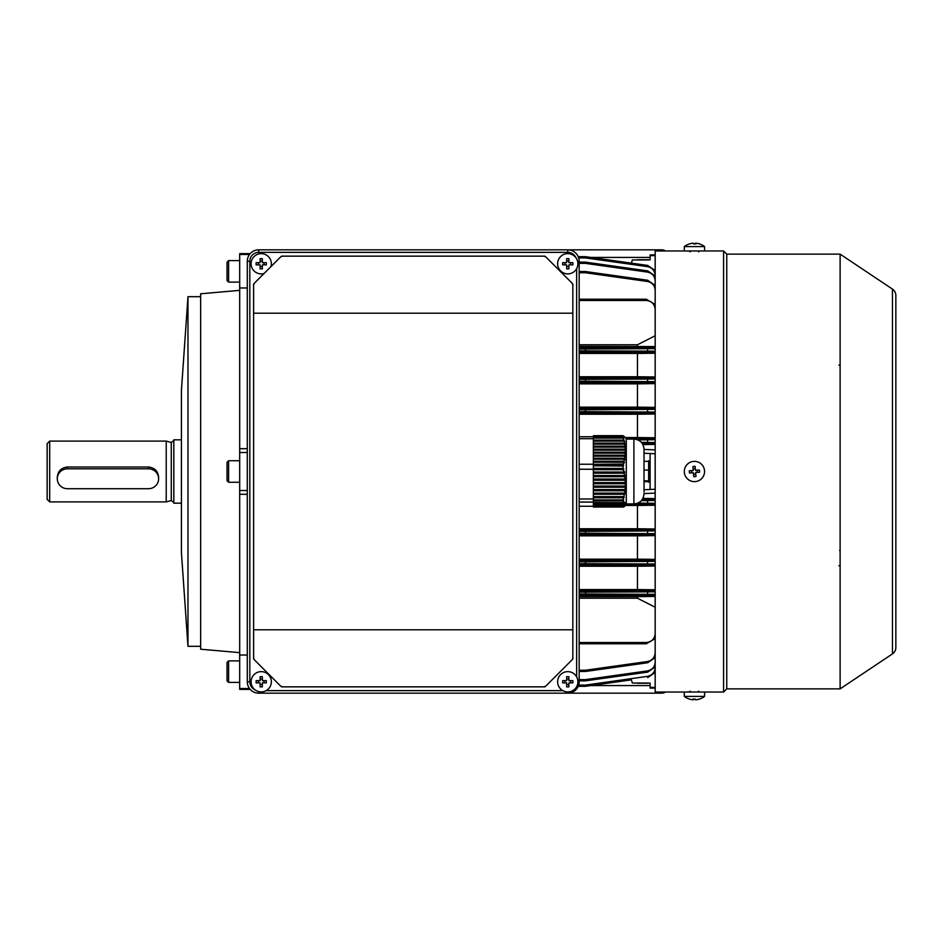 <?xml version="1.0" encoding="UTF-8"?>
<svg xmlns="http://www.w3.org/2000/svg" width="943" height="943" viewBox="0 0 943 943"><rect width="100%" height="100%" fill="white"/><g stroke="black" fill="none" stroke-linecap="round" stroke-linejoin="round"><path stroke-width="1.41" d="M270.947 266.61A10.137 10.137 0 0 0 261.223 253.62A10.137 10.137 0 0 0 251.086 263.757A10.137 10.137 0 0 0 264.075 273.482M256.142 262.649A16.114 8.051 90 0 0 256.119 263.757A16.114 8.051 90 0 0 256.142 264.877L260.115 264.877L260.115 268.849A16.114 8.051 0 0 0 262.343 268.849L262.343 264.877L266.315 264.877A16.114 8.051 -90 0 0 266.327 263.757A16.114 8.051 -90 0 0 266.315 262.649L262.343 262.649L262.343 258.677A16.114 8.051 180 0 0 260.115 258.677L260.115 262.649L256.142 262.649M264.016 262.649L264.016 264.877M262.343 266.551L260.115 266.551M258.429 264.877L258.429 262.649M260.115 260.963L262.343 260.963M57.287 478.761A10.137 9.949 180 0 0 67.413 488.71L148.487 488.71A10.137 9.949 180 0 0 158.624 478.761A10.137 9.949 180 0 0 148.487 468.812L67.413 468.812A10.137 9.949 180 0 0 57.287 478.761L57.287 477.311C57.877 471.158 61.26 467.728 67.413 467.021L148.487 467.021C154.64 467.716 158.023 471.146 158.624 477.311L158.624 478.761M49.684 501.9L47.15 499.366L47.15 443.634L49.684 441.1L49.684 501.9L166.216 501.9L166.216 441.1L49.684 441.1M181.421 503.173L173.818 503.173L173.818 439.827L181.421 439.827M637.374 259.749L648.654 259.749M661.503 692.032L661.503 693.176A7.603 7.603 0 0 0 665.51 692.032A7.603 7.603 0 0 1 661.503 693.176L258.688 693.176A11.399 11.399 0 0 1 247.29 681.777L247.29 261.223A11.399 11.399 0 0 1 258.688 249.824L567.769 249.824A11.399 11.399 0 0 1 579.167 261.223A11.399 11.399 0 0 0 567.769 249.824L661.503 249.824A7.603 7.603 0 0 1 665.51 250.968M544.971 256.154L281.497 256.154M253.62 284.032L253.62 629.794L572.837 629.794L572.837 658.968M253.62 629.794L253.62 658.968M281.497 686.846L544.971 686.846M572.837 629.794L572.837 284.032M227.027 474.577L227.027 462.318L228.607 460.738L228.607 482.262L227.027 480.682L227.027 474.577M227.027 477.252L227.027 469.543M577.906 681.777A10.137 10.137 0 0 0 567.769 671.64A10.137 10.137 0 0 0 557.631 681.777A10.137 10.137 0 0 0 567.769 691.914A10.137 10.137 0 0 0 577.906 681.777L579.167 681.777A11.399 11.399 0 0 1 567.769 693.176L567.769 691.914M562.688 680.657A16.114 8.051 90 0 0 562.665 681.777A16.114 8.051 90 0 0 562.688 682.885L566.66 682.885L566.66 686.858A16.114 8.051 0 0 0 568.888 686.858L568.888 682.885L572.861 682.885A16.114 8.051 -90 0 0 572.872 681.777A16.114 8.051 -90 0 0 572.861 680.657L568.888 680.657L568.888 676.685A16.114 8.051 180 0 0 566.66 676.685L566.66 680.657L562.688 680.657M570.562 680.657L570.562 682.885M568.888 684.571L566.66 684.571M564.975 682.885L564.975 680.657M566.66 678.984L568.888 678.984M271.36 681.777A10.137 10.137 0 0 0 261.223 671.64A10.137 10.137 0 0 0 251.086 681.777A10.137 10.137 0 0 0 261.223 691.914A10.137 10.137 0 0 0 271.36 681.777M256.142 680.657A16.114 8.051 90 0 0 256.119 681.777A16.114 8.051 90 0 0 256.142 682.885L260.115 682.885L260.115 686.858A16.114 8.051 0 0 0 262.343 686.858L262.343 682.885L266.315 682.885A16.114 8.051 -90 0 0 266.327 681.777A16.114 8.051 -90 0 0 266.315 680.657L262.343 680.657L262.343 676.685A16.114 8.051 180 0 0 260.115 676.685L260.115 680.657L256.142 680.657M264.016 680.657L264.016 682.885M262.343 684.571L260.115 684.571M258.429 682.885L258.429 680.657M260.115 678.984L262.343 678.984M689.298 243.942A16.114 1.096 59.9 0 1 689.321 243.931A16.467 16.467 0 0 0 684.312 246.594L684.312 250.968L704.574 250.968L704.574 246.594A16.467 16.467 0 0 0 699.565 243.931A16.114 1.096 -59.9 0 0 699.565 243.931A16.114 1.096 -59.9 0 0 699.529 243.919A16.114 1.096 -59.9 0 0 699.506 243.931M684.335 246.594L704.574 246.594M689.321 243.931A16.114 1.096 59.9 0 1 689.357 243.919A16.114 1.096 59.9 0 1 689.463 243.954A16.432 16.373 -90 0 1 693.423 243.188A16.432 1.297 90 0 1 693.73 243.954A16.114 13.909 -7.8 0 1 695.958 243.954A16.432 1.297 -90 0 0 695.639 243.188A16.432 16.373 90 0 0 695.462 243.188A16.432 1.297 -90 0 0 695.156 243.931M693.246 243.2L693.246 243.188A16.432 16.373 90 0 0 689.38 243.931M694.437 243.931A16.114 13.909 7.8 0 0 693.73 243.931M695.639 243.942L695.639 243.188A16.432 16.373 -90 0 1 699.6 243.954M695.462 243.931L695.462 243.188M181.421 471.5L181.421 390.426L187.975 296.691L187.975 646.309L181.421 552.574L181.421 471.5M239.687 652.639L200.647 649.22L200.647 293.78L239.687 290.361M247.29 448.703L239.687 448.703L239.687 490.501L247.29 490.501M239.687 452.499L247.29 452.499M247.29 655.031L239.687 655.031L239.687 688.543L249.518 688.543M239.687 688.543L239.687 689.38L250.19 689.38M239.687 490.501L239.687 494.297L247.29 494.297M250.19 253.62L239.687 253.62L239.687 254.457L249.518 254.457M239.687 254.457L239.687 287.969L247.29 287.969M239.687 655.031L239.687 494.297M239.687 448.703L239.687 287.969M838.893 365.13L840.119 365.283M839.576 550.5A1.261 0.931 -0 0 0 840.119 549.745M839.576 566.012A1.261 1.108 180 0 0 840.119 565.105A1.261 0.613 180 0 1 838.893 565.717M625.233 437.458L623.064 435.666L593.359 435.666L593.359 436.326L623.111 436.326L623.087 437.328L593.359 437.328L593.359 438.118L623.229 438.118L623.889 438.884L623.087 437.328M623.229 438.118L623.806 440.122L593.359 440.122L593.359 441.135L624.066 441.135L624.749 441.902L623.806 440.122M624.066 441.135L624.514 443.139L593.359 443.139L593.359 444.153L624.702 444.153L625.409 444.919L624.514 443.139M624.702 444.153L625.009 446.157L593.359 446.157L593.359 447.159L625.115 447.159L625.846 447.937L625.009 446.157M625.115 447.159L625.268 449.174L593.359 449.174L593.359 450.176L625.292 450.176L626.022 450.954L625.268 449.174M625.292 450.176L625.28 452.192L593.359 452.192L593.359 453.194L625.233 453.194L625.952 453.972L625.28 452.192M625.233 453.194L625.044 455.21L593.359 455.21L593.359 456.212L624.914 456.212L625.633 456.978L625.044 455.21M624.914 456.212L624.584 458.227L593.359 458.227L593.359 459.229L624.372 459.229L625.068 459.995L624.584 458.227M624.372 459.229L623.889 461.233L593.359 461.233L593.359 462.247L623.618 462.247L624.29 463.013L623.889 461.233M623.618 462.247L623.075 464.333L593.359 464.333L593.359 465.783L623.311 466.031L623.075 464.333M623.111 465.783L623.087 468.376L593.359 468.376L593.359 469.249L579.167 469.249M623.229 469.685L623.806 472.03L593.359 472.03L593.359 469.685L623.229 469.685L623.889 469.201L623.087 468.376M624.066 473.197L624.514 475.543L593.359 475.543L593.359 473.197L624.066 473.197L624.749 472.714L624.49 471.547L623.806 472.03M624.702 476.71L625.009 479.044L593.359 479.044L593.359 476.71L624.702 476.71L625.409 476.227L625.221 475.06L624.514 475.543M625.115 480.223L625.268 482.557L593.359 482.557L593.359 480.223L625.115 480.223L625.846 479.739L625.728 478.561L625.009 479.044M625.292 483.735L625.28 486.069L593.359 486.069L593.359 483.735L625.292 483.735L626.022 483.24L625.999 482.073L625.268 482.557M625.233 487.236L625.044 489.582L593.359 489.582L593.359 487.236L625.233 487.236L626.011 485.586L625.28 486.069M624.914 490.749L624.584 493.095L593.359 493.095L593.359 490.749L624.914 490.749L625.633 490.266L625.763 489.099L625.044 489.582M624.372 494.262L623.889 496.596L593.359 496.596L593.359 494.262L624.372 494.262L625.28 492.611L624.584 493.095M623.618 497.774L623.064 499.908L593.359 499.908L593.359 497.774L623.618 497.774L623.889 496.596M623.064 499.908L593.359 500.061L593.359 500.792L623.311 500.792L623.665 499.625L623.075 500.061M623.111 500.957L623.087 502.548L593.359 502.548L593.359 500.957L623.311 500.792M623.229 503.067L593.359 503.397L623.229 503.067L623.547 501.652L623.087 502.548M624.066 503.562L593.359 503.892L624.066 503.562L624.49 502.147L623.806 503.397M624.702 504.057L593.359 504.387L624.702 504.057L625.221 502.643L624.514 503.892M625.115 504.552L593.359 504.882L625.115 504.552L625.728 503.138L625.009 504.387M625.292 505.047L593.359 505.377L625.292 505.047L625.999 503.633L625.268 504.882M624.914 506.037L593.359 506.367L625.233 505.542L593.359 505.542L625.233 505.542L626.011 504.128L625.28 505.377M624.372 506.532L593.359 506.532L624.466 506.367M623.618 507.028L593.359 507.028L623.712 506.863M593.359 436.326L593.359 437.328M623.064 464.074L593.359 464.333M593.359 465.783L593.359 468.376M593.359 459.229L593.359 461.233M593.359 462.247L593.359 464.074M593.359 456.212L593.359 458.227M593.359 453.194L593.359 455.21M593.359 450.176L593.359 452.192M593.359 447.159L593.359 449.174M593.359 444.153L593.359 446.157M593.359 441.135L593.359 443.139M593.359 438.118L593.359 440.122M625.916 504.293L655.173 504.705M593.359 469.201L623.889 469.201M593.359 472.714L624.749 472.714M593.359 473.197L593.359 472.03M593.359 476.227L625.409 476.227M593.359 476.71L593.359 475.543M593.359 479.739L625.846 479.739M593.359 480.223L593.359 479.044M593.359 483.24L626.022 483.24M593.359 483.735L593.359 482.557M593.359 486.753L625.952 486.753M593.359 487.236L593.359 486.069M593.359 490.266L625.633 490.266M593.359 490.749L593.359 489.582M593.359 493.778L625.068 493.778M593.359 494.262L593.359 493.095M593.359 497.291L624.29 497.291M593.359 497.774L593.359 496.596M623.547 437.882L593.359 437.882M624.49 440.9L593.359 440.9M625.221 443.917L593.359 443.917M625.728 446.935L593.359 446.935M625.999 449.941L593.359 449.941M626.011 452.958L593.359 452.958M625.763 455.976L593.359 455.976M625.28 458.993L593.359 458.993M624.572 462.011L593.359 462.011M623.665 465.029L593.359 465.029M623.064 435.666L593.359 435.772M593.359 464.239L579.167 464.239M644.022 452.499L644.022 453.948M633.896 439.073L633.896 503.927L626.293 503.927L626.293 439.073L633.896 439.073C640.049 439.674 643.421 443.045 644.022 449.21L644.022 492.093M593.359 438.695L579.167 438.695M593.359 436.75L579.167 436.75M593.359 506.25L579.167 506.25M593.359 502.065L579.167 502.065M593.359 498.988L579.167 498.988M227.027 262.708L227.027 280.543L227.027 262.708M227.027 680.292L227.027 662.988M227.027 672.701L227.027 667.184M577.906 263.757A10.137 10.137 0 0 0 567.769 253.62A10.137 10.137 0 0 0 557.631 263.757A10.137 10.137 0 0 0 567.769 273.894A10.137 10.137 0 0 0 577.906 263.757M562.688 262.649A16.114 8.051 90 0 0 562.665 263.757A16.114 8.051 90 0 0 562.688 264.877L566.66 264.877L566.66 268.849A16.114 8.051 0 0 0 568.888 268.849L568.888 264.877L572.861 264.877A16.114 8.051 -90 0 0 572.872 263.757A16.114 8.051 -90 0 0 572.861 262.649L568.888 262.649L568.888 258.677A16.114 8.051 180 0 0 566.66 258.677L566.66 262.649L562.688 262.649M570.562 262.649L570.562 264.877M568.888 266.551L566.66 266.551M564.975 264.877L564.975 262.649M566.66 260.963L568.888 260.963M637.374 683.251L648.654 683.251M698.244 692.021L685.573 692.032M892.467 653.888L892.467 289.112A7.603 7.603 0 0 1 895.85 295.43L895.85 647.57A7.603 7.603 0 0 1 892.467 653.888L840.119 688.873L726.747 688.873L723.576 692.032L723.576 250.968L655.173 250.968L655.173 692.032L684.312 692.032L684.312 696.405A16.467 16.467 0 0 0 689.321 699.069A16.114 1.096 120.1 0 0 689.357 699.081A16.114 1.096 120.1 0 0 689.38 699.069M723.576 692.032L684.312 692.032M726.747 688.873L726.747 254.127L723.576 250.968M840.119 688.873L840.119 254.127L726.747 254.127M892.467 289.112L840.119 254.127M687.482 691.926L689.887 691.867M689.404 251.121L687.553 251.086M644.022 470.074L648.654 470.074L648.654 482.274M644.022 480.847L648.654 480.847M648.654 460.726L648.654 470.074M572.837 658.014L572.095 659.805L545.797 686.103L544.005 686.846M253.62 658.014L254.362 659.805L280.66 686.103L282.452 686.846M544.005 256.154L545.797 256.897L572.095 283.195L572.837 284.986M282.452 256.154L280.66 256.897L254.362 283.195L253.62 284.986M253.62 313.206L572.837 313.206M575.925 257.745A8.864 8.864 0 0 0 567.769 252.359L567.769 249.824A11.399 11.399 0 0 1 579.167 261.223L579.167 681.777A11.399 11.399 0 0 1 567.769 693.176M655.173 255.624L650.104 255.624L650.104 254.893L655.173 254.893M648.808 683.038L632.376 683.038L631.338 679.868L585.591 686.304L631.338 679.868M650.104 683.038L650.104 687.376L655.173 687.376M631.338 263.132L632.376 259.962L648.808 259.962M650.104 255.624L650.104 259.962M655.173 453.772L644.022 453.253M655.173 449.905L644.022 449.422M644.022 489.747L655.173 489.228M644.022 493.578L655.173 493.095M644.022 481.637L650.104 481.637M650.104 461.363L644.022 461.363M650.104 687.376L650.104 688.107L655.173 688.107M650.104 453.772L650.104 489.228M642.902 444.577L655.173 444.412M655.173 498.588L642.902 498.423M655.173 607.233L637.444 598.216L637.444 596.648L579.167 596.648M637.444 596.648L655.173 596.436M637.444 598.216L579.167 598.216M579.167 642.537L646.309 642.537C651.66 641.971 654.607 639.012 655.173 633.672M579.167 643.774L646.309 643.774L579.167 643.774L646.309 643.774L655.173 638.541L646.309 643.774L579.167 643.774M655.173 346.564L579.167 346.352M637.444 346.352L637.444 344.784L579.167 344.784M637.444 344.784L655.173 335.767M655.173 309.328C654.607 303.988 651.66 301.029 646.309 300.463L579.167 300.463M579.167 299.226L646.309 299.226L655.173 304.459L646.309 299.226L646.309 300.463M655.173 559.376L637.444 559.152L637.444 535.848L655.173 535.624M655.173 589.776L637.444 589.564L637.444 566.248L655.173 566.036M637.444 535.848L579.167 535.848M637.444 559.152L579.167 559.152M637.444 589.564L579.167 589.564M637.444 566.248L579.167 566.248M655.173 528.988L637.444 528.752L637.444 505.448L655.173 505.224M637.444 505.448L625.303 505.448M637.444 528.752L579.167 528.752M655.173 407.376L637.444 407.152L637.444 383.848L655.173 383.624M655.173 437.776L637.444 437.552L637.444 414.248L655.173 414.012M637.444 383.848L579.167 383.848M637.444 407.152L579.167 407.152M637.444 414.248L579.167 414.248M637.444 437.552L625.303 437.552M655.173 376.964L637.444 376.752L637.444 353.436L655.173 353.224M637.444 376.752L579.167 376.752M637.444 353.436L579.167 353.436M578.224 256.685L585.414 256.685L585.414 257.911L578.684 257.911M579.167 262.142L585.414 262.142A1.261 1.261 0 0 1 585.591 262.154L647.711 270.889L585.591 262.154A1.261 1.261 0 0 0 585.414 262.142L585.414 263.368L585.591 262.154M579.167 271.525L585.414 271.525A1.261 1.261 0 0 1 585.591 271.537L647.711 280.26L655.173 285.399L647.711 280.26L647.546 281.486L585.414 272.751L585.591 271.537M585.591 686.304A1.261 1.261 0 0 1 585.414 686.315A1.261 1.261 0 0 0 585.591 686.304A1.261 1.261 0 0 1 585.414 686.315A1.261 1.261 0 0 0 585.591 686.304A1.261 1.261 0 0 1 585.414 686.315L578.224 686.315L585.414 686.315A1.261 1.261 0 0 0 585.591 686.304L585.414 685.09L647.546 676.355C652.238 675.294 654.772 672.371 655.173 667.585M585.591 671.463L585.414 670.249L647.546 661.514L647.711 662.74L655.173 657.601L647.711 662.74L585.591 671.463A1.261 1.261 0 0 1 585.414 671.475L579.167 671.475M579.167 680.858L585.414 680.858L579.167 680.858M647.546 670.897L647.711 672.111L655.173 666.984L647.711 672.111L585.591 680.846L585.414 679.632L647.546 670.897C652.238 669.836 654.772 666.913 655.173 662.116M585.591 256.696L647.711 265.431L655.173 270.558L647.711 265.431L647.546 266.645L585.414 257.911L585.591 256.696A1.261 1.261 0 0 0 585.414 256.685A1.261 1.261 0 0 1 585.591 256.696M647.711 677.569L655.173 672.442L647.711 677.569L647.546 676.355M647.711 270.889L655.173 276.016L647.711 270.889L647.546 272.103L585.414 263.368L579.167 263.368M655.173 352.541L585.414 352.081L585.591 350.82L655.173 351.161M655.173 348.674L585.591 348.981L585.414 347.708L655.173 347.307M655.173 383.035L585.414 382.493L585.591 381.22L655.173 381.632M655.173 379.003L585.591 379.369L585.414 378.108L655.173 377.613M655.173 409.345L585.591 409.769L585.591 411.631L655.173 412.079M641.323 442.314L655.173 442.503M655.173 439.709L637.928 439.909M637.928 503.091L655.173 503.291M655.173 500.497L641.323 500.686M655.173 535.058L585.414 534.492L585.591 533.231L655.173 533.655M655.173 530.921L585.591 531.369L585.414 530.107L655.173 529.506M655.173 561.368L585.591 561.78L585.591 563.631L655.173 563.997M655.173 595.693L585.414 595.292L585.591 594.019L655.173 594.326M655.173 591.839L585.591 592.18L585.414 590.919L655.173 590.459M579.167 411.631L585.414 411.631L585.414 408.508L655.173 407.942M655.173 413.494L585.414 412.893L585.591 411.631L585.414 412.893L579.167 412.893M655.173 565.387L585.414 564.892L585.414 561.78L579.167 561.78M579.167 560.507L585.414 560.507L585.591 561.78L585.414 560.507L655.173 559.965M585.414 680.858A1.261 1.261 0 0 0 585.591 680.846A1.261 1.261 0 0 1 585.414 680.858L585.414 679.632L579.167 679.632M704.574 692.032L704.574 696.405L684.312 696.405M704.574 696.405A16.467 16.467 0 0 1 699.565 699.069A16.114 1.096 -120.1 0 1 699.565 699.069A16.114 1.096 -120.1 0 1 699.529 699.081A16.114 1.096 -120.1 0 1 699.423 699.046A16.432 16.373 90 0 1 695.462 699.812A16.432 1.297 -90 0 1 695.156 699.046A16.114 13.909 172.2 0 1 692.928 699.046A16.432 1.297 90 0 0 693.246 699.812A16.432 16.373 90 0 1 689.286 699.046A16.114 1.096 120.1 0 0 689.321 699.069M695.639 699.8L695.639 699.812A16.432 16.373 -90 0 0 699.506 699.069M694.437 699.069A16.114 13.909 -172.2 0 0 695.156 699.069M693.246 699.058L693.246 699.812A16.432 16.373 -90 0 0 693.423 699.812A16.432 1.297 90 0 0 693.73 699.069M693.423 699.069L693.423 699.812M704.539 470.698A10.137 10.137 0 0 0 693.647 461.398A10.137 10.137 0 0 0 684.335 472.302A10.137 10.137 0 0 0 695.239 481.602A10.137 10.137 0 0 0 704.539 470.698M689.286 470.793A16.114 8.051 85.5 0 0 689.357 471.901A16.114 8.051 85.5 0 0 689.463 473.009L693.423 472.702L693.73 476.663A16.114 8.051 -4.5 0 0 695.958 476.486L695.639 472.526L699.6 472.207A16.114 8.051 -94.5 0 0 699.529 471.099A16.114 8.051 -94.5 0 0 699.423 469.991L695.462 470.298L695.156 466.337A16.114 8.051 175.5 0 0 692.928 466.514L693.246 470.474L689.286 470.793M697.136 470.168L697.313 472.396M695.769 474.199L693.553 474.376M691.749 472.832L691.573 470.604M693.105 468.801L695.333 468.624M173.818 502.501L171.272 500.544L171.272 442.456L173.818 440.499M148.487 468.812L148.487 467.021M67.413 468.812L67.413 467.021M650.104 257.427L590.766 257.427M661.503 249.824L661.503 250.968M590.766 685.573L650.104 685.573M239.687 260.586L228.607 260.586L228.607 282.122L227.027 280.543M239.687 660.878L228.607 660.878L228.607 682.414L227.027 680.822M249.824 261.223L247.29 261.223A11.399 11.399 0 0 1 258.688 249.824L258.688 252.359A8.864 8.864 0 0 0 249.824 261.223L249.824 681.777A8.864 8.864 0 0 0 255.211 689.934M258.688 691.584L258.688 693.176A11.399 11.399 0 0 1 247.29 681.777L249.824 681.777M266.126 690.641L562.865 690.641M576.633 676.874L576.633 268.661M567.769 252.359L258.688 252.359M579.167 261.223L577.587 261.223M579.167 594.019L585.414 594.019L585.414 595.292L579.167 595.292M579.167 670.249L585.414 670.249L585.414 671.475M647.546 661.514C652.238 660.454 654.772 657.53 655.173 652.733M646.309 643.774L646.309 642.537M579.167 347.708L585.414 347.708L585.414 348.981L579.167 348.981M655.173 290.267C654.772 285.47 652.238 282.546 647.546 281.486M585.414 271.525L585.414 272.751L579.167 272.751M579.167 350.82L585.414 350.82L585.414 352.081L579.167 352.081M585.414 350.82L585.591 348.981L585.414 350.82M625.963 438.707L655.173 438.295M655.173 443.929L642.324 443.587M579.167 378.108L585.414 378.108L585.414 379.369L579.167 379.369M579.167 381.22L585.414 381.22L585.414 382.493L579.167 382.493M585.414 381.22L585.591 379.369L585.414 381.22M642.324 499.413L655.173 499.071M579.167 408.508L585.414 408.508L585.414 409.769L579.167 409.769M655.173 275.415C654.772 270.629 652.238 267.706 647.546 266.645M579.167 590.919L585.414 590.919L585.414 592.18L579.167 592.18M585.414 594.019L585.591 592.18L585.414 594.019M655.173 280.884C654.772 276.087 652.238 273.164 647.546 272.103M579.167 530.107L585.414 530.107L585.414 531.369L579.167 531.369M579.167 533.231L585.414 533.231L585.414 534.492L579.167 534.492M585.414 533.231L585.591 531.369L585.414 533.231M579.167 563.631L585.414 563.631L585.414 564.892L579.167 564.892M578.684 685.09L585.414 685.09L585.414 686.315M647.546 352.317L647.546 347.507M647.546 382.764L647.546 377.86M647.546 413.187L647.546 408.225M647.546 443.611L647.546 438.601M647.546 595.493L647.546 590.683M647.546 565.14L647.546 560.236M647.546 534.775L647.546 529.813M647.546 504.399L647.546 499.389M171.272 442.456L166.216 441.1M171.272 500.544L166.216 501.9M239.687 460.738L228.607 460.738M239.687 482.262L228.607 482.262M690.264 251.852L689.38 250.968M698.622 251.852L699.506 250.968M200.647 646.309L187.975 646.309M200.647 296.691L187.975 296.691M626.293 503.727L625.138 505.743M633.896 503.927C640.049 503.326 643.421 499.955 644.022 493.79M626.293 439.273L625.138 437.257M228.607 260.586L227.027 262.178M239.687 282.122L228.607 282.122M239.687 682.414L228.607 682.414M228.607 660.878L227.027 662.457M650.104 480.682L649.562 481.637M650.104 462.318L649.562 461.363M690.264 691.148L689.38 692.032M698.622 691.148L699.506 692.032"/></g></svg>
